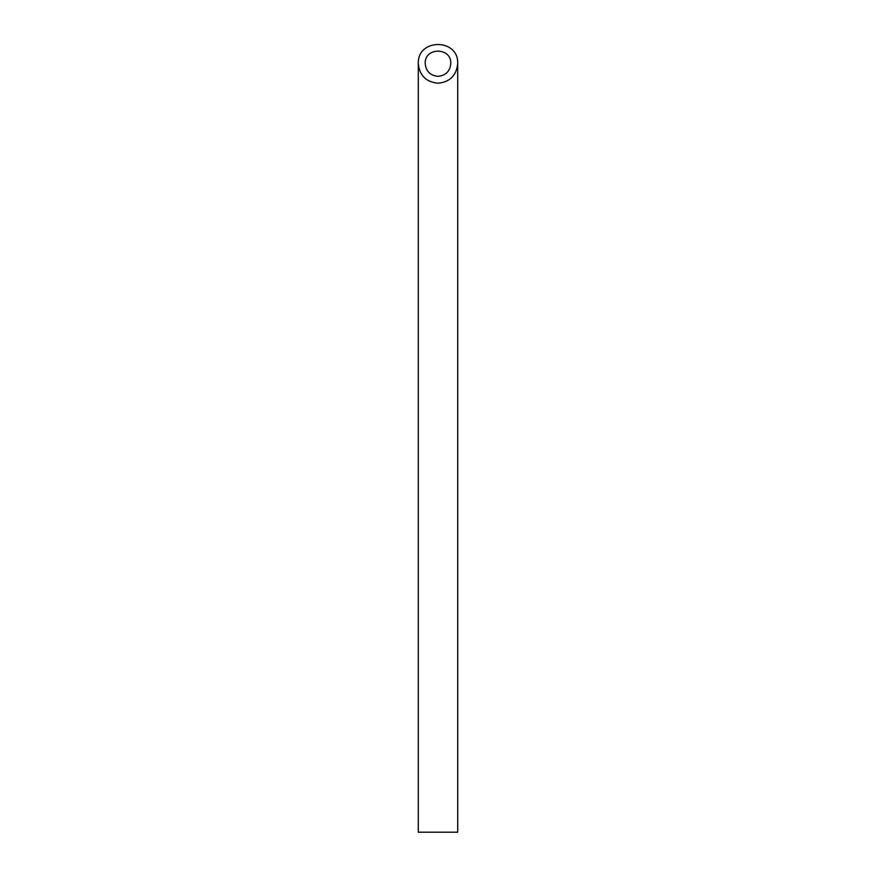<?xml version="1.0" encoding="UTF-8"?>
<svg xmlns="http://www.w3.org/2000/svg" width="876" height="876" viewBox="0 0 876 876"><rect width="100%" height="100%" fill="white"/><g stroke="black" fill="none" stroke-linecap="round" stroke-linejoin="round"><path stroke-width="1.31" d="M438 76.322C445.764 75.544 450.034 71.274 450.811 63.51C451.436 47.052 424.564 47.052 425.188 63.51C425.966 71.274 430.236 75.544 438 76.322M457.71 832.2L418.29 832.2L418.29 63.51C419.484 75.456 426.054 82.026 438 83.22C449.946 82.026 456.516 75.456 457.71 63.51L457.71 832.2M457.71 63.51C458.663 38.194 417.337 38.194 418.29 63.51"/></g></svg>
